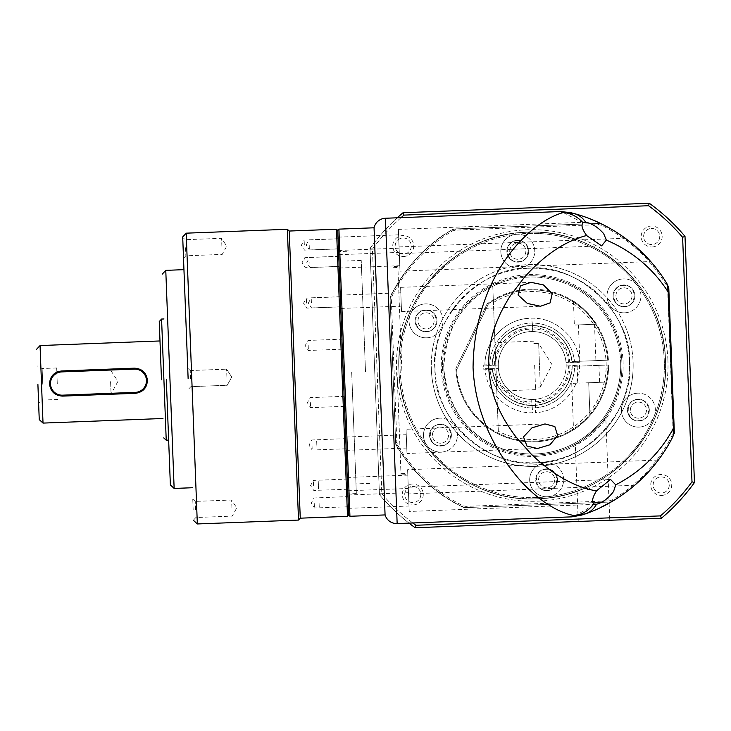 <?xml version="1.0" encoding="UTF-8"?>
<svg xmlns="http://www.w3.org/2000/svg" width="731" height="731" viewBox="0 0 731 731"><rect width="100%" height="100%" fill="white"/><g stroke="black" fill="none" stroke-linecap="round" stroke-linejoin="round"><path stroke-width="0.55" stroke-dasharray="3.65 2.74" d="M563.172 212.566L585.266 223.933L455.249 228.913L451.822 229.927C427.79 243.14 407.478 265.07 390.893 295.717L390.144 299.217L395.635 442.474L396.65 445.901C415.327 474.995 437.257 495.298 462.44 506.83L465.939 507.579L595.957 502.59C583.219 513.043 565.2 519.668 574.785 515.62M385.073 514.926L374.053 227.789M398.852 241.495C398.249 225.87 398.249 225.87 398.852 241.495C398.249 225.87 398.249 225.87 398.852 241.495C399.446 257.12 399.446 257.12 398.852 241.495C399.446 257.12 399.446 257.12 398.852 241.495C398.514 232.897 398.514 232.897 398.852 241.495C398.514 232.897 398.514 232.897 398.852 241.495C399.181 250.093 399.181 250.093 398.852 241.495C399.181 250.093 399.181 250.093 398.852 241.495M408.739 499.355C408.145 483.73 408.145 483.73 408.739 499.355C408.145 483.73 408.145 483.73 408.739 499.355C409.342 514.98 409.342 514.98 408.739 499.355C409.342 514.98 409.342 514.98 408.739 499.355C409.068 507.954 409.068 507.954 408.739 499.355C409.068 507.954 409.068 507.954 408.739 499.355C408.41 490.766 408.41 490.766 408.739 499.355C408.41 490.766 408.41 490.766 408.739 499.355M406.518 441.387C405.915 425.753 405.915 425.753 406.518 441.387C405.915 425.753 405.915 425.753 406.518 441.387C407.112 457.012 407.112 457.012 406.518 441.387C407.112 457.012 407.112 457.012 406.518 441.387C406.189 432.789 406.189 432.789 406.518 441.387C406.189 432.789 406.189 432.789 406.518 441.387C406.847 449.976 406.847 449.976 406.518 441.387C406.847 449.976 406.847 449.976 406.518 441.387M609.151 500.872L612.011 500.031C638.072 484.361 658.037 462.997 671.88 435.923L673.041 430.586L667.641 289.814L666.078 284.587C650.197 258.655 628.66 238.873 601.467 225.258L598.552 224.636L455.294 230.128L452.434 230.969C425.972 246.886 405.815 268.642 391.98 296.256L391.35 299.171L396.851 442.429L397.691 445.289C413.609 471.751 435.365 491.908 462.979 505.742L465.894 506.364L609.151 500.872L609.197 502.087L465.939 507.579A7.273 7.273 0 0 1 462.44 506.83A157.622 157.622 0 0 1 396.65 445.901A7.273 7.273 0 0 1 395.635 442.474L390.144 299.217A7.273 7.273 0 0 1 390.893 295.717A157.622 157.622 0 0 1 451.822 229.927A7.273 7.273 0 0 1 455.249 228.913L598.506 223.421L602.006 224.17L600.325 223.348L453.43 228.986A157.622 157.622 0 0 0 390.071 297.398L395.709 444.293A157.622 157.622 0 0 0 464.121 507.652L611.015 502.014L612.624 501.073L609.188 502.078L595.957 502.59M591.443 511.572L600.023 507.789M609.197 502.087A7.273 7.273 0 0 0 612.624 501.073A157.622 157.622 0 0 0 672.968 436.462A12.125 12.125 0 0 0 674.256 430.541L668.856 289.768A12.125 12.125 0 0 0 667.111 283.957A157.622 157.622 0 0 0 602.006 224.17A7.273 7.273 0 0 0 598.506 223.421L585.266 223.933M593.81 220.406L593.197 220.15M590.785 219.163L589.871 218.797M588.126 218.121L587.249 217.792M585.229 217.061L576.302 214.165M349.939 516.278L338.919 229.132M401.072 299.472C400.469 283.847 400.469 283.847 401.072 299.472C400.469 283.847 400.469 283.847 401.072 299.472C401.675 315.098 401.675 315.098 401.072 299.472C401.675 315.098 401.675 315.098 401.072 299.472C400.743 290.874 400.743 290.874 401.072 299.472C400.743 290.874 400.743 290.874 401.072 299.472C401.401 308.062 401.401 308.062 401.072 299.472C401.401 308.062 401.401 308.062 401.072 299.472M647.858 472.61L638.519 481.884L647.858 472.61M655.287 463.984L657.178 461.572A157.622 157.622 0 0 1 653.413 466.277M657.151 461.617L655.296 463.975M408.072 481.811C407.469 466.177 407.469 466.177 408.072 481.811C407.469 466.177 407.469 466.177 408.072 481.811C408.666 497.436 408.666 497.436 408.072 481.811C408.666 497.436 408.666 497.436 408.072 481.811C407.734 473.213 407.734 473.213 408.072 481.811C407.734 473.213 407.734 473.213 408.072 481.811C408.401 490.4 408.401 490.4 408.072 481.811C408.401 490.4 408.401 490.4 408.072 481.811M633.037 244.337L627.463 239.914M625.681 238.571L625.699 238.589A157.622 157.622 0 0 1 627.509 239.942L636.436 247.242A157.622 157.622 0 0 1 639.314 249.847L640.301 250.77M636.929 247.69L639.314 249.847M648.086 258.637L648.607 259.203M648.625 259.222L647.584 258.089M399.519 259.048C398.925 243.423 398.925 243.423 399.519 259.048C398.925 243.423 398.925 243.423 399.519 259.048C400.122 274.673 400.122 274.673 399.519 259.048C400.122 274.673 400.122 274.673 399.519 259.048C399.19 250.45 399.19 250.45 399.519 259.048C399.19 250.45 399.19 250.45 399.519 259.048C399.848 267.647 399.848 267.647 399.519 259.048C399.848 267.647 399.848 267.647 399.519 259.048M348.678 515.108L337.759 230.393M338.27 243.816C337.941 235.227 337.941 235.227 338.27 243.816C337.941 235.227 337.941 235.227 338.27 243.816C338.599 252.414 338.599 252.414 338.27 243.816C338.599 252.414 338.599 252.414 338.27 243.816L338.462 248.905L338.27 243.816M348.166 501.685C347.828 493.087 347.828 493.087 348.166 501.685C347.828 493.087 347.828 493.087 348.166 501.685C348.495 510.275 348.495 510.275 348.166 501.685C348.495 510.275 348.495 510.275 348.166 501.685L347.965 496.596L348.166 501.685M537.331 498.77C466.186 503.339 399.848 441.899 398.952 370.617C394.384 299.472 455.824 233.125 527.106 232.23C598.25 227.661 664.598 289.101 665.493 360.383C670.062 431.528 608.621 497.875 537.331 498.77C608.621 497.875 670.062 431.528 665.493 360.383C664.598 289.101 598.25 227.661 527.106 232.23C455.824 233.125 394.384 299.472 398.952 370.617C399.848 441.899 466.186 503.339 537.331 498.77A133.371 133.371 0 0 0 665.493 360.383A133.371 133.371 0 0 0 527.106 232.23A133.371 133.371 0 0 1 665.493 360.383A133.371 133.371 0 0 1 537.331 498.77A133.371 133.371 0 0 1 398.952 370.617A133.371 133.371 0 0 1 527.106 232.23A133.371 133.371 0 0 1 665.493 360.383A133.371 133.371 0 0 1 537.331 498.77A133.371 133.371 0 0 1 398.952 370.617A133.371 133.371 0 0 1 527.106 232.23A133.371 133.371 0 0 1 665.493 360.383A133.371 133.371 0 0 1 537.331 498.77A133.371 133.371 0 0 1 398.952 370.617A133.371 133.371 0 0 1 527.106 232.23A133.371 133.371 0 0 0 398.952 370.617A133.371 133.371 0 0 0 537.331 498.77M347.49 484.132C347.819 492.731 347.819 492.731 347.49 484.132C347.819 492.731 347.819 492.731 347.49 484.132C347.161 475.534 347.161 475.534 347.49 484.132C347.161 475.534 347.161 475.534 347.49 484.132L347.289 479.043L347.49 484.132M345.937 443.708C346.266 452.306 346.266 452.306 345.937 443.708C346.266 452.306 346.266 452.306 345.937 443.708C345.608 435.109 345.608 435.109 345.937 443.708C345.608 435.109 345.608 435.109 345.937 443.708L346.128 448.797L345.937 443.708M340.491 301.793C340.82 310.392 340.82 310.392 340.491 301.793C340.82 310.392 340.82 310.392 340.491 301.793C340.162 293.195 340.162 293.195 340.491 301.793C340.162 293.195 340.162 293.195 340.491 301.793L340.692 306.883L340.491 301.793M338.946 261.369C339.275 269.967 339.275 269.967 338.946 261.369C339.275 269.967 339.275 269.967 338.946 261.369C338.608 252.78 338.608 252.78 338.946 261.369C338.608 252.78 338.608 252.78 338.946 261.369L338.745 256.279L338.946 261.369M343.214 372.755L337.759 230.393L343.214 372.755M351.693 372.426L356.344 493.58L351.693 372.426M440.071 424.656C427.005 424.327 426.886 446.668 440.875 445.608C453.933 445.947 454.052 423.605 440.071 424.656M517.393 240.746C503.851 240.682 504.701 262.804 518.197 261.698C531.729 261.771 530.88 239.64 517.393 240.746M637.999 399.665C623.982 399.683 625.809 421.951 638.803 420.617C652.829 420.599 651.001 398.331 637.999 399.665M434.991 369.228C432.661 417.703 487.796 468.772 535.951 462.732C584.425 465.062 635.495 409.927 629.455 361.772C631.785 313.297 576.64 262.228 528.495 268.268C480.02 265.938 428.951 321.073 434.991 369.228C428.951 321.073 480.02 265.938 528.495 268.268C576.64 262.228 631.785 313.297 629.455 361.772C635.495 409.917 584.425 465.062 535.951 462.732C487.796 468.772 432.661 417.703 434.991 369.228M546.249 469.302C532.716 469.229 533.566 491.36 547.053 490.254C560.586 490.318 559.736 468.196 546.249 469.302M623.57 285.392C610.513 285.053 610.394 307.395 624.375 306.344C637.441 306.673 637.56 284.332 623.57 285.392M425.634 310.383C411.617 310.401 413.444 332.669 426.438 331.335C440.464 331.317 438.637 309.049 425.634 310.383M440.775 443.187A8.059 8.059 0 0 1 432.414 435.448A8.059 8.059 0 0 1 440.163 427.087A8.059 8.059 0 0 1 448.523 434.826A8.059 8.059 0 0 1 440.775 443.187A8.059 8.059 0 0 1 432.414 435.448A8.059 8.059 0 0 1 440.163 427.087A8.059 8.059 0 0 1 448.523 434.826A8.059 8.059 0 0 1 440.775 443.187M509.735 251.528A8.059 8.059 0 0 1 517.484 243.167A8.059 8.059 0 0 1 525.845 250.916A8.059 8.059 0 0 1 518.096 259.277A8.059 8.059 0 0 1 509.735 251.528A8.059 8.059 0 0 1 517.484 243.167A8.059 8.059 0 0 1 525.845 250.916A8.059 8.059 0 0 1 518.096 259.277A8.059 8.059 0 0 1 509.735 251.528M638.711 418.196A8.059 8.059 0 0 1 630.35 410.447A8.059 8.059 0 0 1 638.099 402.087A8.059 8.059 0 0 1 646.46 409.835A8.059 8.059 0 0 1 638.711 418.196A8.059 8.059 0 0 1 630.35 410.447A8.059 8.059 0 0 1 638.099 402.087A8.059 8.059 0 0 1 646.46 409.835A8.059 8.059 0 0 1 638.711 418.196M546.962 487.833A8.059 8.059 0 0 1 538.601 480.084A8.059 8.059 0 0 1 546.34 471.723A8.059 8.059 0 0 1 554.71 479.472A8.059 8.059 0 0 1 546.962 487.833A8.059 8.059 0 0 1 538.601 480.084A8.059 8.059 0 0 1 546.34 471.723A8.059 8.059 0 0 1 554.71 479.472A8.059 8.059 0 0 1 546.962 487.833M615.922 296.174A8.059 8.059 0 0 1 623.662 287.813A8.059 8.059 0 0 1 632.023 295.552A8.059 8.059 0 0 1 624.283 303.913A8.059 8.059 0 0 1 615.922 296.174A8.059 8.059 0 0 1 623.662 287.813A8.059 8.059 0 0 1 632.023 295.552A8.059 8.059 0 0 1 624.283 303.913A8.059 8.059 0 0 1 615.922 296.174M417.986 321.165A8.059 8.059 0 0 1 425.734 312.804A8.059 8.059 0 0 1 434.095 320.553A8.059 8.059 0 0 1 426.347 328.913A8.059 8.059 0 0 1 417.986 321.165A8.059 8.059 0 0 1 425.734 312.804A8.059 8.059 0 0 1 434.095 320.553A8.059 8.059 0 0 1 426.347 328.913A8.059 8.059 0 0 1 417.986 321.165M365.509 371.896L361.233 260.428L365.509 371.896M572.09 362.147L579.4 362.32L566.032 362.384A33.946 33.946 0 0 0 532.744 331.554L529.107 331.691A33.946 33.946 0 0 0 498.277 364.979L498.414 368.616A33.946 33.946 0 0 0 531.702 399.446L535.339 399.309L535.403 412.677C559.654 411.617 580.304 389.321 579.509 365.061L566.169 366.021L566.032 362.384A33.946 33.946 0 0 0 532.744 331.554L531.784 318.213C556.044 317.418 578.34 338.06 579.4 362.32C578.34 338.06 556.044 317.418 531.784 318.213L532.506 325.487C555.112 327.543 568.316 339.769 572.09 362.147L569.668 362.247C569.486 344.703 550.096 326.757 532.597 327.917L532.506 325.487A40.013 40.013 0 0 1 572.09 362.147A40.013 40.013 0 0 0 532.506 325.487M528.869 325.633L529.107 331.691A33.946 33.946 0 0 0 498.277 364.979L484.936 365.939C484.141 341.679 504.783 319.383 529.034 318.323C504.783 319.383 484.141 341.679 484.936 365.939L492.21 365.217C494.266 342.601 506.482 329.407 528.869 325.633L528.961 328.055C511.426 328.237 493.48 347.618 494.64 365.125L492.21 365.217A40.013 40.013 0 0 1 528.869 325.633A40.013 40.013 0 0 0 492.21 365.217M492.347 368.853L485.046 368.68L498.414 368.616A33.946 33.946 0 0 0 531.702 399.446L532.661 412.787C508.401 413.582 486.106 392.94 485.046 368.68C486.106 392.94 508.401 413.582 532.661 412.787L531.94 405.513C509.324 403.457 496.13 391.231 492.347 368.853L494.777 368.753C494.96 386.297 514.341 404.243 531.848 403.083L531.94 405.513A40.013 40.013 0 0 1 492.347 368.853A40.013 40.013 0 0 0 531.94 405.513M579.509 365.061C580.304 389.321 559.654 411.617 535.403 412.677L535.476 402.945C553.02 402.763 570.966 383.382 569.805 365.875L579.509 365.061M533.52 399.428A33.946 33.946 0 0 1 498.295 366.798A33.946 33.946 0 0 1 530.916 331.572A33.946 33.946 0 0 1 566.15 364.202A33.946 33.946 0 0 1 533.52 399.428M569.805 365.875L568.59 365.92C569.677 382.825 552.371 401.52 535.43 401.73L535.476 402.945M535.43 401.73L535.339 399.309A33.946 33.946 0 0 0 566.169 366.021L568.59 365.92M532.597 327.917L532.643 329.133C549.548 328.045 568.243 345.352 568.453 362.293L569.668 362.247M568.453 362.293L566.032 362.384M532.744 331.554L532.643 329.133M494.64 365.125L495.846 365.08C494.768 348.175 512.075 329.48 529.016 329.27L528.961 328.055M529.016 329.27L529.107 331.691M498.277 364.979L495.846 365.08M531.848 403.083L531.793 401.867C514.898 402.955 496.203 385.648 495.993 368.707L494.777 368.753M495.993 368.707L498.414 368.616M531.702 399.446L531.793 401.867M572.236 365.783C570.18 388.399 557.954 401.593 535.567 405.367A40.013 40.013 0 0 0 572.236 365.783A40.013 40.013 0 0 1 535.567 405.367M534.644 365.409L535.576 389.641L534.644 365.409M495.874 366.898L494.942 342.665L495.874 366.898M533.813 343.597L538.656 343.415L539.487 365.217L538.656 343.415L552.079 364.742L540.328 387.028L539.487 365.217L540.328 387.028L535.485 387.22M443.781 368.89A88.506 88.506 0 0 0 535.613 453.942A88.506 88.506 0 0 0 620.665 362.11A88.506 88.506 0 0 1 498.971 447.527C466.807 434.525 448.414 408.309 443.781 368.89C445.353 329.261 461.69 301.711 492.785 286.26A88.506 88.506 0 0 1 620.665 362.11A88.506 88.506 0 0 0 528.833 277.058A88.506 88.506 0 0 0 443.781 368.89M493.407 302.543A73.959 73.959 0 0 1 606.127 362.667A73.959 73.959 0 0 1 498.341 431.244L492.785 286.26L498.341 431.244M431.354 369.365A100.942 100.942 0 0 0 536.088 466.36A100.942 100.942 0 0 0 633.083 361.635A100.942 100.942 0 0 1 536.088 466.36A100.942 100.942 0 0 1 431.354 369.365A100.942 100.942 0 0 1 528.349 264.64A100.942 100.942 0 0 1 633.083 361.635A100.942 100.942 0 0 0 528.349 264.64A100.942 100.942 0 0 0 431.354 369.365M535.951 462.732A97.296 97.296 0 0 1 434.991 369.228A97.296 97.296 0 0 1 528.495 268.268A97.296 97.296 0 0 0 434.991 369.228A97.296 97.296 0 0 0 535.951 462.732A97.296 97.296 0 0 0 629.455 361.772A97.296 97.296 0 0 0 528.495 268.268A97.296 97.296 0 0 1 629.455 361.772A97.296 97.296 0 0 1 535.951 462.732M401.858 370.498L397.856 266.303L401.858 370.498M397.006 370.69L401.008 474.885L397.006 370.69M588.702 382.752L606.794 382.057A76.389 76.389 0 0 1 589.954 415.519C581.3 424.181 575.818 428.933 573.515 429.764C575.79 428.96 581.273 424.208 589.954 415.519C581.3 424.181 575.818 428.933 573.515 429.764C575.79 428.96 581.273 424.208 589.954 415.519A76.389 76.389 0 0 0 606.794 382.057L571.733 383.4L588.702 382.752L589.954 415.519L588.702 382.752M588.044 365.783L598.954 365.363L588.044 365.783M578.413 324.902L594.522 324.281L578.413 324.902L579.811 361.251L595.911 360.63L579.811 361.251M594.522 324.281L595.911 360.63M586.463 324.591L574.347 325.057L596.487 324.208L585.951 311.205C579.336 305.293 575.16 301.949 573.433 301.19C575.151 301.94 579.327 305.284 585.951 311.205C579.336 305.293 575.16 301.949 573.433 301.19C575.151 301.94 579.327 305.284 585.951 311.205L596.487 324.208L586.463 324.591M607.881 365.025A75.658 75.658 0 0 1 534.507 441.122A75.658 75.658 0 0 1 456.674 369.594L488.509 303.749A75.658 75.658 0 0 1 607.689 360.182L574.465 361.452A42.435 42.435 0 0 0 530.596 323.093A42.435 42.435 0 0 0 489.797 364.705L483.666 364.933L483.849 369.785L489.98 369.548A42.435 42.435 0 0 0 533.849 407.907A42.435 42.435 0 0 0 574.648 366.295L608.603 364.997L574.648 366.295A42.435 42.435 0 0 1 533.849 407.907A42.435 42.435 0 0 1 489.98 369.548L492.402 369.457A40.013 40.013 0 0 0 533.758 405.486A40.013 40.013 0 0 0 572.227 366.395A40.013 40.013 0 0 1 533.758 405.486A40.013 40.013 0 0 1 492.402 369.457L483.849 369.785L483.666 364.933L489.797 364.705A42.435 42.435 0 0 1 530.596 323.093A42.435 42.435 0 0 1 574.465 361.452L572.035 361.543A40.013 40.013 0 0 0 530.688 325.514A40.013 40.013 0 0 0 492.219 364.605A40.013 40.013 0 0 1 530.688 325.514A40.013 40.013 0 0 1 572.035 361.543L607.689 360.182A75.658 75.658 0 0 0 488.509 303.749L487.942 303.264L487.111 303.858L455.888 368.424L487.111 303.858L487.942 303.264L488.509 303.749L456.674 369.594L455.934 369.447L455.888 368.424L455.934 369.447L456.674 369.594A75.658 75.658 0 0 0 534.507 441.122A75.658 75.658 0 0 0 607.881 365.025M455.934 369.447A76.389 76.389 0 0 0 534.452 441.853A76.389 76.389 0 0 0 608.603 364.997A76.389 76.389 0 0 1 534.452 441.853A76.389 76.389 0 0 1 455.934 369.447M608.42 360.145A76.389 76.389 0 0 0 487.942 303.264A76.389 76.389 0 0 1 608.42 360.145M661.61 495.435A10.481 10.481 0 0 0 671.688 484.552A10.481 10.481 0 0 0 660.806 474.483A10.481 10.481 0 0 0 650.736 485.357A10.481 10.481 0 0 0 661.61 495.435M660.906 476.904A8.059 8.059 0 0 1 669.267 484.653A8.059 8.059 0 0 1 661.518 493.014A8.059 8.059 0 0 1 653.158 485.265A8.059 8.059 0 0 1 660.906 476.904A8.059 8.059 0 0 1 669.267 484.653A8.059 8.059 0 0 1 661.518 493.014A8.059 8.059 0 0 1 653.158 485.265A8.059 8.059 0 0 1 660.906 476.904M403.631 256.517A10.481 10.481 0 0 0 413.709 245.643A10.481 10.481 0 0 0 402.827 235.565A10.481 10.481 0 0 0 392.757 246.448A10.481 10.481 0 0 0 403.631 256.517M402.927 237.986A8.059 8.059 0 0 1 411.288 245.735A8.059 8.059 0 0 1 403.539 254.096A8.059 8.059 0 0 1 395.179 246.347A8.059 8.059 0 0 1 402.927 237.986A8.059 8.059 0 0 1 411.288 245.735A8.059 8.059 0 0 1 403.539 254.096A8.059 8.059 0 0 1 395.179 246.347A8.059 8.059 0 0 1 402.927 237.986M667.915 360.292A135.792 135.792 0 0 0 527.014 229.799A135.792 135.792 0 0 0 396.522 370.708A135.792 135.792 0 0 0 537.431 501.201A135.792 135.792 0 0 0 667.915 360.292M652.079 246.987A10.481 10.481 0 0 0 662.158 236.113A10.481 10.481 0 0 0 651.275 226.034A10.481 10.481 0 0 0 641.206 236.908A10.481 10.481 0 0 0 652.079 246.987M651.367 228.456A8.059 8.059 0 0 1 659.737 236.204A8.059 8.059 0 0 1 651.988 244.565A8.059 8.059 0 0 1 643.627 236.817A8.059 8.059 0 0 1 651.367 228.456A8.059 8.059 0 0 1 659.737 236.204A8.059 8.059 0 0 1 651.988 244.565A8.059 8.059 0 0 1 643.627 236.817A8.059 8.059 0 0 1 651.367 228.456M413.17 504.966A10.481 10.481 0 0 0 423.24 494.092A10.481 10.481 0 0 0 412.366 484.013A10.481 10.481 0 0 0 402.288 494.887A10.481 10.481 0 0 0 413.17 504.966M412.458 486.435A8.059 8.059 0 0 1 420.818 494.183A8.059 8.059 0 0 1 413.07 502.544A8.059 8.059 0 0 1 404.709 494.796A8.059 8.059 0 0 1 412.458 486.435A8.059 8.059 0 0 1 420.818 494.183A8.059 8.059 0 0 1 413.07 502.544A8.059 8.059 0 0 1 404.709 494.796A8.059 8.059 0 0 1 412.458 486.435M609.745 520.262L578.248 521.468L609.745 520.262L605.78 416.871C605.789 420.892 577.654 445.362 575.279 444.21C577.627 445.38 605.789 420.892 605.78 416.871M578.248 521.468L575.279 444.21M535.659 455.157A89.721 89.721 0 0 0 621.88 362.064A89.721 89.721 0 0 0 528.778 275.843A89.721 89.721 0 0 1 621.88 362.064A89.721 89.721 0 0 1 535.659 455.157A89.721 89.721 0 0 1 442.566 368.936A89.721 89.721 0 0 1 528.778 275.843A89.721 89.721 0 0 0 442.566 368.936A89.721 89.721 0 0 0 535.659 455.157M537.285 497.564A132.156 132.156 0 0 0 664.287 360.438A132.156 132.156 0 0 0 527.152 233.436A132.156 132.156 0 0 1 654.053 416.716A132.156 132.156 0 0 1 426.95 445.398A132.156 132.156 0 0 1 527.152 233.436A132.156 132.156 0 0 0 400.159 370.562A132.156 132.156 0 0 0 537.285 497.564M535.704 456.372A90.936 90.936 0 0 0 623.086 362.009A90.936 90.936 0 0 0 528.732 274.628A90.936 90.936 0 0 0 441.35 368.991A90.936 90.936 0 0 0 535.704 456.372M547.071 490.684A10.91 10.91 0 0 0 557.561 479.362A10.91 10.91 0 0 0 546.231 468.873A10.91 10.91 0 0 0 535.75 480.194A10.91 10.91 0 0 0 547.071 490.684A10.91 10.91 0 0 0 557.561 479.362A10.91 10.91 0 0 0 546.231 468.873A10.91 10.91 0 0 0 535.75 480.194A10.91 10.91 0 0 0 547.071 490.684M440.884 446.038A10.91 10.91 0 0 0 451.374 434.717A10.91 10.91 0 0 0 440.053 424.236A10.91 10.91 0 0 0 429.563 435.557A10.91 10.91 0 0 0 440.884 446.038A10.91 10.91 0 0 0 451.374 434.717A10.91 10.91 0 0 0 440.053 424.236A10.91 10.91 0 0 0 429.563 435.557A10.91 10.91 0 0 0 440.884 446.038M426.456 331.764A10.91 10.91 0 0 0 436.946 320.443A10.91 10.91 0 0 0 425.625 309.953A10.91 10.91 0 0 0 415.135 321.274A10.91 10.91 0 0 0 426.456 331.764A10.91 10.91 0 0 0 436.946 320.443A10.91 10.91 0 0 0 425.625 309.953A10.91 10.91 0 0 0 415.135 321.274A10.91 10.91 0 0 0 426.456 331.764M518.206 262.127A10.91 10.91 0 0 0 528.696 250.806A10.91 10.91 0 0 0 517.374 240.316A10.91 10.91 0 0 0 506.885 251.638A10.91 10.91 0 0 0 518.206 262.127A10.91 10.91 0 0 0 528.696 250.806A10.91 10.91 0 0 0 517.374 240.316A10.91 10.91 0 0 0 506.885 251.638A10.91 10.91 0 0 0 518.206 262.127M624.393 306.764A10.91 10.91 0 0 0 634.873 295.443A10.91 10.91 0 0 0 623.552 284.962A10.91 10.91 0 0 0 613.071 296.283A10.91 10.91 0 0 0 624.393 306.764A10.91 10.91 0 0 0 634.873 295.443A10.91 10.91 0 0 0 623.552 284.962A10.91 10.91 0 0 0 613.071 296.283A10.91 10.91 0 0 0 624.393 306.764M638.821 421.047A10.91 10.91 0 0 0 649.311 409.725A10.91 10.91 0 0 0 637.989 399.236A10.91 10.91 0 0 0 627.5 410.557A10.91 10.91 0 0 0 638.821 421.047A10.91 10.91 0 0 0 649.311 409.725A10.91 10.91 0 0 0 637.989 399.236A10.91 10.91 0 0 0 627.5 410.557A10.91 10.91 0 0 0 638.821 421.047M547.3 496.742A16.977 16.977 0 0 0 563.574 478.385A16.977 16.977 0 0 0 546.002 462.814A16.977 16.977 0 0 1 563.61 479.125A16.977 16.977 0 0 1 547.3 496.742A16.977 16.977 0 0 1 529.692 480.431A16.977 16.977 0 0 1 546.002 462.814A16.977 16.977 0 0 0 529.692 480.431A16.977 16.977 0 0 0 547.3 496.742M639.058 427.105A16.977 16.977 0 0 0 654.053 416.716A16.977 16.977 0 0 0 637.752 393.177A16.977 16.977 0 0 1 655.369 409.488A16.977 16.977 0 0 1 639.058 427.105A16.977 16.977 0 0 1 621.441 410.795A16.977 16.977 0 0 1 637.752 393.177A16.977 16.977 0 0 0 621.441 410.795A16.977 16.977 0 0 0 639.058 427.105M624.621 312.822A16.977 16.977 0 0 0 637.496 285.602A16.977 16.977 0 0 0 623.324 278.904A16.977 16.977 0 0 1 640.932 295.214A16.977 16.977 0 0 1 624.621 312.822A16.977 16.977 0 0 1 607.013 296.512A16.977 16.977 0 0 1 623.324 278.904A16.977 16.977 0 0 0 607.013 296.512A16.977 16.977 0 0 0 624.621 312.822M518.443 268.186A16.977 16.977 0 0 0 534.754 250.569A16.977 16.977 0 0 0 517.137 234.258A16.977 16.977 0 0 1 534.754 250.569A16.977 16.977 0 0 1 518.443 268.186A16.977 16.977 0 0 1 500.826 251.875A16.977 16.977 0 0 1 517.137 234.258A16.977 16.977 0 0 0 500.872 252.615A16.977 16.977 0 0 0 518.443 268.186M426.694 337.823A16.977 16.977 0 0 0 443.004 320.205A16.977 16.977 0 0 0 425.387 303.895A16.977 16.977 0 0 1 443.004 320.205A16.977 16.977 0 0 1 426.694 337.823A16.977 16.977 0 0 1 409.077 321.512A16.977 16.977 0 0 1 425.387 303.895A16.977 16.977 0 0 0 410.393 314.284A16.977 16.977 0 0 0 426.694 337.823M441.122 452.096A16.977 16.977 0 0 0 457.432 434.488A16.977 16.977 0 0 0 439.815 418.178A16.977 16.977 0 0 1 457.432 434.488A16.977 16.977 0 0 1 441.122 452.096A16.977 16.977 0 0 1 423.505 435.786A16.977 16.977 0 0 1 439.815 418.178A16.977 16.977 0 0 0 426.95 445.398A16.977 16.977 0 0 0 441.122 452.096M403.996 215.106L648.543 205.731A197.635 197.635 0 0 1 682.617 237.273L691.992 481.82A197.635 197.635 0 0 1 660.449 515.894L415.902 525.269A197.635 197.635 0 0 1 381.829 493.727L372.445 249.18A197.635 197.635 0 0 1 403.996 215.106L403.064 212.721L649.292 203.273A200.056 200.056 0 0 1 685.002 236.351L682.617 237.273M648.543 205.731L649.292 203.273M415.902 525.269L415.153 527.727A200.056 200.056 0 0 1 379.444 494.649L381.829 493.727L379.444 494.649L369.996 248.43L372.445 249.18L369.996 248.43A200.056 200.056 0 0 1 403.064 212.721M660.449 515.894L661.372 518.279L415.153 527.727M691.992 481.82L694.45 482.57A200.056 200.056 0 0 1 661.372 518.279M685.002 236.351L694.45 482.57M409.004 523.113A200.056 200.056 0 0 1 379.444 494.649L369.996 248.43A200.056 200.056 0 0 1 397.289 217.792M412.796 522.967A197.635 197.635 0 0 1 381.829 493.727L372.445 249.18A197.635 197.635 0 0 1 401.081 217.646M668.737 286.707A157.622 157.622 0 0 0 600.325 223.348L453.43 228.986A157.622 157.622 0 0 0 390.071 297.398L395.709 444.293A157.622 157.622 0 0 0 464.121 507.652L611.015 502.014A157.622 157.622 0 0 0 674.375 433.602L668.737 286.707A157.622 157.622 0 0 0 657.927 270.415M600.325 223.348A157.622 157.622 0 0 1 601.96 224.152M642.622 252.999A157.622 157.622 0 0 1 647.648 258.171M674.375 433.602A157.622 157.622 0 0 1 667.147 446.988M665.786 449.2A157.622 157.622 0 0 1 658.668 459.607M618.408 497.464A157.622 157.622 0 0 1 614.597 499.876M613.236 500.708A157.622 157.622 0 0 1 611.015 502.014M188.132 378.704L182.695 236.945L188.132 378.704M166.321 379.535L170.369 484.945L166.321 379.535M161.478 379.727L159.248 321.567L161.478 379.727M37.902 384.46L39.246 419.603L37.902 384.46M287.356 229.287L298.513 520.07M289.248 231.042L300.258 518.178M190.553 378.612L190.252 370.553L190.553 378.612M193.158 509.553L192.756 499.072L193.158 509.553M195.579 509.461L195.268 501.402L195.579 509.461M183.115 247.855L182.713 237.374L183.115 247.855M185.537 247.754L185.848 255.813L185.537 247.754M226.902 377.214L226.592 369.164L226.902 377.214M231.928 508.063L231.617 500.013L231.928 508.063M221.886 246.365L221.575 238.306L221.886 246.365M344.31 401.337L344.118 396.33L344.31 401.337M310.392 402.635L310.584 407.642L310.392 402.635M306.572 303.1L306.38 298.084L306.572 303.1M304.343 245.123L304.151 240.115L304.343 245.123M305.019 262.676L304.827 257.668L305.019 262.676M342.117 344.164L342.309 349.18L342.117 344.164M308.199 345.471L308.391 350.478L308.199 345.471M318.414 485.247L318.213 480.157L318.414 485.247M316.861 444.823L317.053 449.912L316.861 444.823M319.081 502.8L319.283 507.89L319.081 502.8M309.862 262.484L310.063 267.573L309.862 262.484M311.415 302.908L311.223 297.819L311.415 302.908M309.195 244.931L309.387 250.02L309.195 244.931M318.36 485.247L318.552 490.254L318.36 485.247M316.815 444.823L316.624 439.815L316.815 444.823M319.036 502.8L319.228 507.807L319.036 502.8M166.348 379.535L169.839 470.408L166.348 379.535M313.562 485.43L313.371 480.422L313.562 485.43M312.018 445.005L312.21 450.022L312.018 445.005M314.239 502.983L314.431 507.99L314.239 502.983M50.01 384.003L50.028 382.797M50.156 381.609L50.768 379.307M51.8 377.178L53.235 375.295M54.999 373.733L55.995 373.075M42.745 384.278L42.142 368.525L42.745 384.278M57.283 383.72L56.68 367.967L57.283 383.72M110.591 381.673L111.066 393.918L110.591 381.673M135.29 392.858L60.198 395.508M57.904 394.895L55.757 393.854M53.052 391.578L52.312 390.646M51.115 388.609L50.338 386.361M61.669 371.421L136.761 368.78M139.054 369.383L140.16 369.859M141.193 370.425L143.075 371.86M144.637 373.623L145.844 375.679M146.611 377.918L146.94 380.294M146.182 384.981L145.14 387.119M143.715 388.993L141.942 390.564M139.895 391.761L137.656 392.538M397.152 523.57L385.438 218.249M465.939 507.579L465.894 506.364M462.44 506.83L462.979 505.742M396.65 445.901L397.691 445.289M395.635 442.474L396.851 442.429M390.144 299.217L391.35 299.171M390.893 295.717L391.98 296.256M451.822 229.927L452.434 230.969M455.249 228.913L455.294 230.128M598.552 224.636L598.506 223.421M612.011 500.031L612.624 501.073M671.88 435.923L672.968 436.462M602.006 224.17L601.467 225.258M667.111 283.957L666.078 284.587M673.041 430.586L674.256 430.541M668.856 289.768L667.641 289.814M197.343 523.953L186.195 233.171M336.498 229.223L347.508 516.369M174.142 488.436L165.773 270.36M166.229 440.208L161.578 319.054M43.019 423.094L40.05 345.553M398.386 229.379L584.937 222.224M610.568 479.481L408.273 487.239M544.997 423.934L406.052 429.271M583.338 514.606L584.727 514.121M399.309 253.611L601.604 245.854M595.765 504.317L409.205 511.472M400.606 287.356L531.108 282.349M658.32 460.073L407.606 469.695M399.053 246.932L625.243 238.251M338.014 237.155L398.596 234.834M347.91 495.015L408.483 492.694M537.486 448.496L406.984 453.503M401.538 311.589L540.483 306.252M634.718 485.247L408.528 493.918M399.985 271.164L650.7 261.543M347.234 477.471L407.816 475.141M345.681 437.047L406.262 434.717M340.235 295.132L400.816 292.802M338.691 254.708L399.263 252.387M347.051 251.272L338.572 251.592M338.526 250.486L399.108 248.156M348.422 508.347L408.995 506.026M347.746 490.793L408.327 488.472M346.192 450.369L406.774 448.048M340.747 308.455L401.328 306.134M339.202 268.039L399.775 265.709M356.344 493.58L347.865 493.909M361.233 260.428L347.417 260.958M369.785 483.365L355.97 483.895M535.576 389.641L496.806 391.122M533.712 341.176L494.942 342.665M405.851 474.693L401.008 474.885M393.059 267.701L397.902 267.519M397.856 266.303L393.013 266.495M400.963 473.67L405.806 473.487M577.143 366.204L577.792 383.163M573.433 301.19L574.347 325.057M598.954 365.363L599.603 382.331M571.733 383.4L573.515 429.764M190.252 370.553L187.73 368.223L190.252 370.553L226.592 369.164L190.252 370.553M193.56 520.024L195.89 517.511L232.23 516.113L236.762 507.881L231.617 500.013L195.268 501.402L192.756 499.072M183.518 258.326L185.848 255.813L222.197 254.415L226.72 246.173L221.575 238.306L185.226 239.704L182.713 237.374M344.502 406.345L310.584 407.642L307.376 402.754L310.2 397.627L344.118 396.33M340.683 306.801L306.764 308.107L303.557 303.21L306.38 298.084L340.299 296.786M338.462 248.832L304.535 250.13L301.336 245.232L304.151 240.115L338.078 238.809M339.138 266.376L305.211 267.683L302.013 262.785L304.827 257.668L338.755 256.362M342.309 349.18L308.391 350.478L305.183 345.58L308.007 340.463L341.925 339.157M347.682 489.222L313.754 490.437L310.556 485.548L313.371 480.422L347.289 479.043M346.128 448.797L312.21 450.022L309.003 445.124L311.817 439.998L345.745 438.618M348.358 506.775L314.431 507.99L311.232 503.102L314.047 497.975L347.965 496.596M338.745 256.279L309.67 257.394L306.81 262.603L310.063 267.573L339.138 266.459M340.299 296.704L311.223 297.819L308.354 303.027L311.607 307.998L340.692 306.883M338.078 238.735L308.994 239.85L306.134 245.049L309.387 250.02L338.462 248.905M231.745 377.032L226.592 369.164L231.745 377.032L227.213 385.264L190.864 386.662L188.534 389.175L190.864 386.662L227.213 385.264L231.745 377.032M56.68 367.967L42.142 368.525L37.19 365.92M57.749 395.964L111.066 393.918L117.947 381.39L110.125 369.429L56.817 371.476M57.886 399.473L43.348 400.031L38.606 403.009"/><path stroke-width="1.1" d="M397.152 523.57L385.438 218.249A12.125 12.125 0 0 0 374.053 227.789L385.073 514.926A12.125 12.125 0 0 0 397.152 523.57L572.007 516.854L574.785 515.62C556.501 512.961 531.812 495.901 513.884 472.82C493.964 447.701 475.123 412.257 473.067 367.766C473.907 277.771 527.499 222.635 563.162 212.566L560.293 211.542L563.172 212.566M336.498 229.223L289.248 231.042L300.258 518.178L347.508 516.369L336.498 229.223L337.759 230.393L338.919 229.132L349.939 516.278L385.073 514.926M338.919 229.132L374.053 227.789M337.759 230.393L348.678 515.108L349.939 516.278M583.009 222.708L585.677 222.242C582.808 217.893 578.998 215.005 574.237 213.58L563.162 212.566C570.765 213.141 577.38 216.522 583.009 222.708C581.054 224.901 582.004 228.776 585.842 234.322L586.582 235.519C564.999 241.139 544.239 255.082 524.319 277.369L510.585 295.498C508.264 298.613 500.717 312.11 498.981 316.697C491.753 332.386 488.326 349.208 488.71 367.172C489.715 385.118 494.412 401.63 502.809 416.697C504.81 420.974 513.39 433.949 516.013 436.955L531.09 453.969C552.663 474.675 574.429 486.992 596.386 490.94L595.728 492.182C592.329 498.012 591.681 501.941 593.8 503.979C588.665 510.585 582.324 514.46 574.785 515.62L585.759 513.756C590.392 511.974 593.974 508.803 596.496 504.244L595.765 504.317M584.937 222.224L585.677 222.242C591.955 223.403 597.949 227.204 603.669 233.637L606.346 240.106L601.604 245.854L586.582 235.519M596.386 490.94L610.568 479.481L615.74 484.845L613.565 491.497C608.356 498.359 602.664 502.608 596.496 504.244L593.8 503.979M523.497 436.9L526.96 446.065L537.486 448.496L549.922 444.786L557.652 435.585L554.838 426.548L544.997 423.934L531.985 427.827L523.497 436.9M606.346 240.106C632.425 251.226 653.03 268.533 668.171 292.025L673.397 428.339C660.102 452.928 640.886 471.76 615.74 484.845M585.915 513.692L591.443 511.572M600.023 507.789L611.015 502.014M626.111 238.891L625.681 238.571A157.622 157.622 0 0 0 601.96 224.152L602.006 224.17M600.325 223.348L593.81 220.406M593.197 220.15L590.785 219.163M589.871 218.797L588.126 218.121M587.249 217.792L585.229 217.061M576.302 214.165L574.347 213.616M552.216 293.67L543.462 284.926L531.108 282.349L520.481 285.821L518.051 294.986L527.371 303.447L540.483 306.252L550.132 302.862L552.216 293.67M654.793 464.596L647.858 472.61L654.775 464.624M658.668 459.607A157.622 157.622 0 0 1 657.169 461.59L657.151 461.617M657.397 461.288L658.092 460.375M574.237 213.58C612.569 223.887 646.889 250.121 667.111 283.957L669.029 294.291L674.083 426.018L672.968 436.462C655.497 471.577 623.086 500.68 585.759 513.756M647.584 258.089L633.037 244.337M627.463 239.914L627.5 239.942A157.622 157.622 0 0 1 628.331 240.572M628.55 240.746A157.622 157.622 0 0 1 636.427 247.242L636.929 247.69M640.301 250.77L647.611 258.125M648.607 259.203L649.082 259.733M674.083 426.018L674.256 430.541L672.968 436.462M667.111 283.957L668.856 289.768L669.029 294.291M397.289 217.792A200.056 200.056 0 0 1 403.064 212.721L649.292 203.273A200.056 200.056 0 0 1 685.002 236.351L694.45 482.57A200.056 200.056 0 0 1 661.372 518.279L660.449 515.894L415.902 525.269A197.635 197.635 0 0 1 412.796 522.967M661.372 518.279L415.153 527.727A200.056 200.056 0 0 1 409.004 523.113M649.292 203.273L648.543 205.731A197.635 197.635 0 0 1 682.617 237.273L685.002 236.351M403.064 212.721L403.996 215.106L648.543 205.731M401.081 217.646A197.635 197.635 0 0 1 403.996 215.106M415.153 527.727L415.902 525.269M694.45 482.57L691.992 481.82A197.635 197.635 0 0 1 660.449 515.894M682.617 237.273L691.992 481.82M639.314 249.847A157.622 157.622 0 0 1 642.622 252.999M647.648 258.171A157.622 157.622 0 0 1 657.927 270.415M674.375 433.602L668.737 286.707M667.147 446.988A157.622 157.622 0 0 1 665.786 449.2M653.413 466.277A157.622 157.622 0 0 1 618.408 497.464M614.597 499.876A157.622 157.622 0 0 1 613.236 500.708M188.132 378.704L182.695 236.945L188.132 378.704M343.214 372.755L337.759 230.393L343.214 372.755M166.321 379.535L170.369 484.945L166.321 379.535M161.478 379.727L159.248 321.567L161.478 379.727M37.902 384.46L39.246 419.603L37.902 384.46M300.258 518.178L298.513 520.07L287.356 229.287L186.195 233.171L197.343 523.953L193.569 520.454M147.424 380.266C146.986 387.933 142.947 392.291 135.308 393.324L62.61 396.111C54.916 395.663 50.558 391.624 49.534 384.022C49.982 376.337 54.021 371.988 61.651 370.964L134.34 368.168C142.033 368.616 146.392 372.646 147.424 380.266M50.028 382.797L50.156 381.609M50.768 379.307L51.8 377.178M53.235 375.295L54.999 373.733M55.995 373.075L57.036 372.536M57.045 372.527L61.669 371.421L134.358 368.634A12.125 12.125 177.8 0 1 146.94 380.284L146.182 384.981M50.338 386.361L50.01 384.003A12.125 12.125 177.8 0 1 61.669 371.421L61.651 370.964M134.376 369.118A11.641 11.641 177.8 0 1 146.456 380.303A11.641 11.641 177.8 0 1 135.272 392.373L62.574 395.169A11.641 11.641 177.8 0 1 50.494 383.985A11.641 11.641 177.8 0 1 61.687 371.905L134.376 369.118L134.34 368.168M60.198 395.508L57.904 394.895M55.757 393.854L53.052 391.578M52.312 390.646L51.115 388.609M136.761 368.78L139.054 369.383M140.16 369.859L141.193 370.425M143.075 371.86L144.637 373.623M145.844 375.679L146.611 377.918M145.14 387.119L143.715 388.993M141.942 390.564L139.895 391.761M137.656 392.538L62.592 395.654A12.125 12.125 177.8 0 1 50.01 384.003M146.94 380.284A12.125 12.125 177.8 0 1 135.29 392.858L135.272 392.373M162.282 274.134L165.773 270.36L174.142 488.436L192.317 487.741M159.248 321.567L161.578 319.054L166.229 440.208L168.651 440.117M36.55 349.327L40.05 345.553L43.019 423.094L162.967 418.498M62.61 396.111L62.574 395.169M135.308 393.324L135.29 392.858M61.687 371.905L61.669 371.421M385.438 218.249L560.293 211.542L570.555 212.611M572.007 516.854L582.132 515.008M584.727 514.121L585.805 513.738M574.575 213.671L571.478 212.849M186.195 233.171L182.695 236.945M298.513 520.07L197.343 523.953M289.248 231.042L287.356 229.287M347.508 516.369L348.678 515.108M165.773 270.36L183.947 269.657M174.142 488.436L170.369 484.945M161.578 319.054L164 318.963M166.229 440.208L163.707 437.878M40.05 345.553L159.988 340.957M43.019 423.094L39.246 419.603"/></g></svg>
